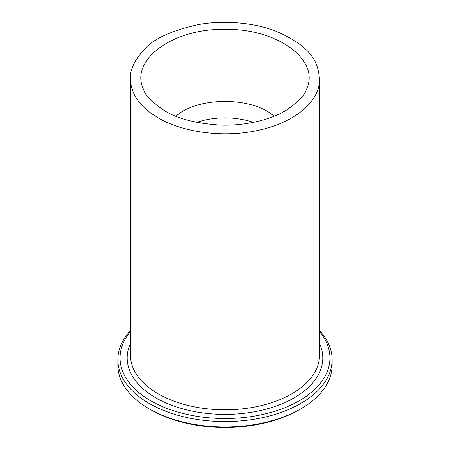 <?xml version="1.0" encoding="UTF-8"?>
<svg xmlns="http://www.w3.org/2000/svg" width="450" height="450" viewBox="0 0 450 450"><rect width="100%" height="100%" fill="white"/><g stroke="black" fill="none" stroke-linecap="round" stroke-linejoin="round"><path stroke-width="0.67" d="M130.489 330.581A107.151 61.864 0 0 0 117.849 359.724L117.849 365.113A107.151 61.864 0 0 0 149.231 408.853L150.789 409.753A104.951 60.593 0 0 0 150.789 409.753L150.784 409.753A104.951 60.593 0 0 0 299.216 409.753L300.769 408.853A107.151 61.864 0 0 0 332.151 365.113L332.151 359.724A107.151 61.864 0 0 0 319.511 330.581M150.784 409.753L149.231 408.853A107.151 61.864 0 0 0 300.769 408.853M117.849 359.724A107.151 61.864 0 0 0 149.231 403.47A107.151 61.864 0 0 0 266.006 416.88A107.151 61.864 0 0 0 332.151 359.724M130.489 331.588A104.951 60.593 0 0 0 150.789 400.781A104.951 60.593 0 0 0 285.778 407.334A104.951 60.593 0 0 0 319.511 331.588M319.511 343.395A97.808 56.469 180 0 1 273.847 406.856A97.808 56.469 180 0 1 155.841 397.862A97.808 56.469 180 0 1 130.489 343.395M319.511 79.301L319.511 355.241A94.511 54.568 180 0 1 261.169 405.652A94.511 54.568 180 0 1 158.169 393.823A94.511 54.568 180 0 1 130.489 355.241L130.489 79.245C130.95 94.326 140.175 107.19 158.169 117.827C183.831 133.093 226.536 138.223 261.023 129.69C295.858 121.686 319.984 100.817 319.511 79.245L319.511 79.245C318.127 65.824 315.883 48.111 275.051 30.859C254.514 22.883 223.875 19.873 198.264 24.637C171.574 30.622 153.754 38.706 144.793 48.898C134.415 60.092 129.645 70.206 130.489 79.239L130.489 79.245M253.485 122.332C234.506 116.364 215.516 116.364 196.515 122.332M273.983 116.252C252.81 96.491 197.269 96.441 176.012 116.252M143.775 89.741C145.198 95.462 152.207 102.493 164.801 110.824C177.412 118.659 195.649 123.396 219.504 125.038C246.364 126.309 272.588 118.755 285.761 110.498C297.984 102.279 304.802 95.361 306.225 89.741C321.064 60.547 277.774 28.328 225.124 29.363C172.491 28.192 128.869 60.491 143.775 89.741L143.961 90.146"/></g></svg>
